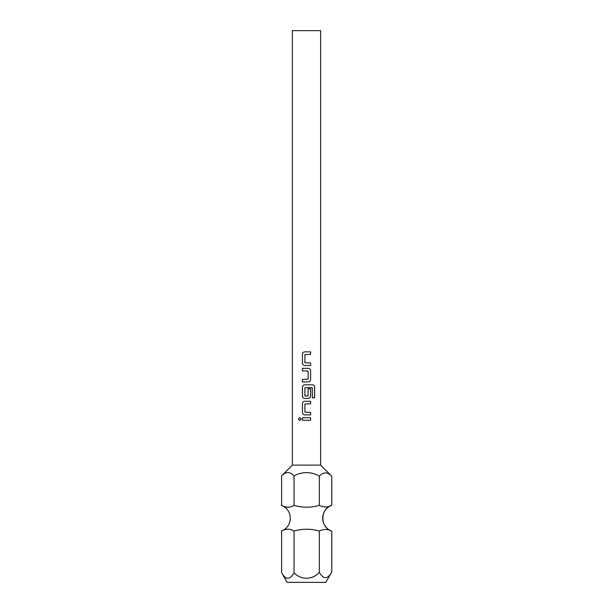 <?xml version="1.0" encoding="UTF-8"?>
<svg xmlns="http://www.w3.org/2000/svg" width="613" height="613" viewBox="0 0 613 613"><rect width="100%" height="100%" fill="white"/><g stroke="black" fill="none" stroke-linecap="round" stroke-linejoin="round"><path stroke-width="0.92" d="M299.742 417.453L298.431 419.024L299.742 420.595M301.144 419.024L299.726 417.453L298.393 419.024L299.726 420.595L301.144 419.024M281.612 572.695L287.19 582.35L325.809 582.35L331.786 572.006C327.687 579.4 323.534 579.515 319.342 572.343C312.768 579.906 300.83 580.319 294.056 572.695C289.926 580.074 285.773 580.074 281.612 572.695L281.612 531.027C285.827 528.636 289.972 528.636 294.056 531.027C302.6 528.621 311.029 528.644 319.342 531.103C323.526 528.919 327.671 528.942 331.786 531.18A13.793 13.793 0 0 1 331.786 505.25L331.786 476.263C327.618 471.903 323.472 471.841 319.342 476.063C310.868 471.52 302.447 471.458 294.056 475.864C289.872 471.512 285.727 471.512 281.612 475.864L281.612 505.403L281.214 505.25M284.723 506.683L287.888 507.311M281.612 531.027A13.793 13.793 0 0 0 281.612 505.403C285.827 507.794 289.972 507.794 294.056 505.403L294.056 475.864M284.723 529.747L287.888 529.119M281.612 475.864L292.363 465.114L320.637 465.114L331.786 476.263M304.753 351.862C303.343 352 302.577 352.789 302.454 354.222C302.561 352.789 303.335 352 304.745 351.862L310.599 351.862L310.599 354.398L304.914 354.567L304.914 362.758L310.599 362.927L310.599 365.463L304.745 365.463C303.335 365.317 302.561 364.536 302.439 363.095C302.577 364.536 303.343 365.325 304.753 365.463M302.439 354.222L302.439 363.095L302.439 354.222M310.599 379.57L310.599 370.696C310.469 369.264 309.703 368.474 308.285 368.336L302.439 368.336L302.439 370.865L308.117 371.034L308.117 379.232L302.439 379.401L302.439 381.937L308.285 381.937C309.703 381.792 310.469 381.002 310.599 379.57L310.576 370.696C310.454 369.264 309.688 368.474 308.278 368.336M314.607 397.814L314.607 387.171C314.515 385.738 313.833 384.949 312.569 384.811L304.745 384.811C303.335 384.949 302.561 385.738 302.439 387.171L302.439 396.044C302.561 397.477 303.335 398.266 304.745 398.412L308.285 398.412C309.703 398.266 310.469 397.477 310.599 396.044L310.599 388.78L308.117 388.78L308.117 395.983L304.914 395.983L304.914 387.784L312.255 387.615L312.415 397.814L314.607 397.814M304.753 401.277C303.343 401.423 302.577 402.205 302.454 403.645C302.561 402.212 303.335 401.423 304.745 401.277L310.599 401.277L310.599 403.814L304.914 403.982L304.914 412.181L310.599 412.35L310.599 414.878L304.745 414.878C303.335 414.74 302.561 413.951 302.439 412.518C302.577 413.951 303.343 414.74 304.753 414.878M302.439 403.645L302.439 412.518L302.439 403.645M302.439 417.752L310.599 417.752L310.599 420.288L302.439 420.288L302.439 417.752L302.454 420.288M320.637 465.114L320.637 30.65L292.363 30.65L292.363 465.114M331.786 572.006L331.786 531.18C319.925 527.686 319.925 508.744 331.786 505.25C327.671 507.487 323.526 507.51 319.342 505.327L319.342 476.063M319.342 505.327C311.029 507.786 302.6 507.809 294.056 505.403M294.056 531.027L294.056 572.695M319.342 531.103L319.342 572.343M310.576 420.288L310.576 417.752M310.576 403.814L310.576 401.277M310.576 414.878L310.576 412.35M312.415 397.814L314.569 397.814L314.569 387.171C314.477 385.73 313.795 384.949 312.538 384.811M304.753 384.811C303.343 384.949 302.577 385.738 302.454 387.171L302.454 396.044C302.577 397.485 303.343 398.266 304.753 398.412M308.278 398.412C309.688 398.266 310.454 397.477 310.576 396.044L310.576 388.78L308.117 388.78M302.454 368.336L302.454 370.865M302.454 379.401L302.454 381.937M308.278 381.937C309.688 381.799 310.454 381.01 310.576 379.57M310.576 354.398L310.576 351.862M310.576 365.463L310.576 362.927"/></g></svg>

